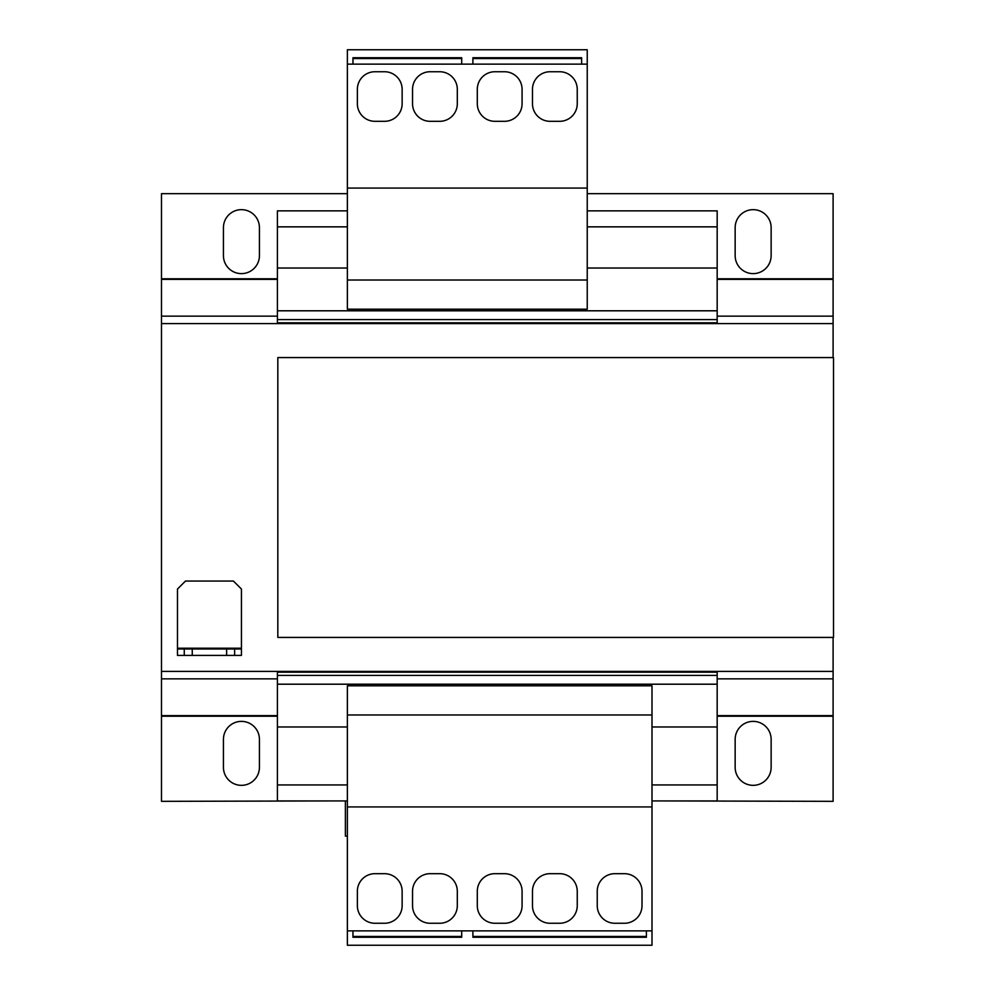 <?xml version="1.0" encoding="UTF-8"?>
<svg xmlns="http://www.w3.org/2000/svg" width="995" height="995" viewBox="0 0 995 995"><rect width="100%" height="100%" fill="white"/><g stroke="black" fill="none" stroke-linecap="round" stroke-linejoin="round"><path stroke-width="1.49" d="M241.437 785.341A17.985 17.985 0 0 0 259.421 767.344L259.421 739.36A17.985 17.985 0 0 0 241.437 721.375A17.985 17.985 0 0 0 223.44 739.36L223.44 767.344A17.985 17.985 0 0 0 241.437 785.341M241.437 273.625A17.985 17.985 0 0 0 259.421 255.64L259.421 227.656A17.985 17.985 0 0 0 241.437 209.659A17.985 17.985 0 0 0 223.44 227.656L223.44 255.64A17.985 17.985 0 0 0 241.437 273.625M753.14 273.625A17.985 17.985 0 0 0 771.137 255.64L771.137 227.656A17.985 17.985 0 0 0 753.14 209.659A17.985 17.985 0 0 0 735.156 227.656L735.156 255.64A17.985 17.985 0 0 0 753.14 273.625M753.14 785.341A17.985 17.985 0 0 0 771.137 767.344L771.137 739.36A17.985 17.985 0 0 0 753.14 721.375A17.985 17.985 0 0 0 735.156 739.36L735.156 767.344A17.985 17.985 0 0 0 753.14 785.341M587.237 210.865L717.171 210.865L717.171 268.028L587.237 268.028M347.367 268.028L277.406 268.028L277.406 323.599M717.171 268.028L717.171 310.801L277.406 310.801M717.171 671.401L717.171 726.972L651.999 726.972M277.406 671.401L277.406 800.925L347.367 800.925M347.367 726.972L277.406 726.972M347.367 210.865L277.406 210.865L277.406 268.028M717.171 226.848L587.237 226.848M347.367 226.848L277.406 226.848M717.171 310.801L717.171 319.594L277.406 319.594M717.171 319.594L717.171 322.803L277.406 322.803M717.171 322.803L717.171 323.599M717.171 672.197L277.406 672.197M717.171 675.406L277.406 675.406M717.171 684.199L277.406 684.199M717.171 726.972L717.171 784.943L651.999 784.943M347.367 784.943L277.406 784.943M717.171 784.943L717.171 800.925L651.999 800.925M277.829 637.422L277.829 357.578L833.524 357.578L833.524 637.422L277.829 637.422M833.101 357.578L833.101 323.599L161.476 323.599L161.476 193.664L347.367 193.664M277.406 678.851L161.476 678.851L161.476 671.401L833.101 671.401L833.101 637.422M161.476 671.401L161.476 323.599M226.636 655.407L226.636 649.014L241.437 649.014L241.437 655.407L184.262 655.407L184.262 649.014L177.471 649.014L177.471 655.407L184.262 655.407M226.636 649.014L192.259 649.014L192.259 655.407M184.262 649.014L192.259 649.014M241.437 648.218L241.437 589.052L233.439 581.055L185.468 581.055L177.471 589.052L177.471 648.218L241.437 648.218L241.437 649.014M177.471 649.014L177.471 648.218M234.633 649.014L234.633 655.407M345.377 800.925L345.377 836.111L347.367 836.111M833.101 671.401L833.101 801.336L657.197 800.925M337.38 800.925L161.476 801.336L161.476 678.851M587.237 193.664L833.101 193.664L833.101 323.599M651.999 930.86L651.999 685.791L347.367 685.791L347.367 945.25L651.999 945.25L651.999 930.86L461.705 930.86L461.705 937.253L352.964 937.253L352.964 930.86L347.367 930.86M651.999 714.982L347.367 714.982M651.999 806.933L347.367 806.933M402.142 905.674L402.142 891.284A17.587 17.587 0 0 0 384.555 873.685L374.953 873.685A17.587 17.587 0 0 0 357.367 891.284L357.367 905.674A17.587 17.587 0 0 0 374.953 923.26L384.555 923.26A17.587 17.587 0 0 0 402.142 905.674M430.126 923.26L439.715 923.26A17.587 17.587 0 0 0 457.314 905.674L457.314 891.284A17.587 17.587 0 0 0 439.715 873.685L430.126 873.685A17.587 17.587 0 0 0 412.539 891.284L412.539 905.674A17.587 17.587 0 0 0 430.126 923.26M461.705 930.86L352.964 930.86M461.705 936.432L352.964 936.432M522.076 905.674L522.076 891.284A17.587 17.587 0 0 0 504.49 873.685L494.888 873.685A17.587 17.587 0 0 0 477.301 891.284L477.301 905.674A17.587 17.587 0 0 0 494.888 923.26L504.49 923.26A17.587 17.587 0 0 0 522.076 905.674M550.061 923.26L559.65 923.26A17.587 17.587 0 0 0 577.249 905.674L577.249 891.284A17.587 17.587 0 0 0 559.65 873.685L550.061 873.685A17.587 17.587 0 0 0 532.474 891.284L532.474 905.674A17.587 17.587 0 0 0 550.061 923.26M646.402 936.432L472.899 936.432M614.823 923.26L624.412 923.26A17.587 17.587 0 0 0 642.011 905.674L642.011 891.284A17.587 17.587 0 0 0 624.412 873.685L614.823 873.685A17.587 17.587 0 0 0 597.236 891.284L597.236 905.674A17.587 17.587 0 0 0 614.823 923.26M646.402 930.86L646.402 937.253L472.899 937.253L472.899 930.86M347.367 280.018L587.237 280.018L587.237 309.209L347.367 309.209L347.367 64.14L472.899 64.14L472.899 57.747L581.64 57.747L581.64 64.14L587.237 64.14L587.237 49.75L347.367 49.75L347.367 64.14M587.237 280.018L587.237 64.14M347.367 188.067L587.237 188.067M412.539 89.326L412.539 103.716A17.587 17.587 0 0 0 430.126 121.315L439.715 121.315A17.587 17.587 0 0 0 457.314 103.716L457.314 89.326A17.587 17.587 0 0 0 439.715 71.739L430.126 71.739A17.587 17.587 0 0 0 412.539 89.326M384.555 71.739L374.953 71.739A17.587 17.587 0 0 0 357.367 89.326L357.367 103.716A17.587 17.587 0 0 0 374.953 121.315L384.555 121.315A17.587 17.587 0 0 0 402.142 103.716L402.142 89.326A17.587 17.587 0 0 0 384.555 71.739M352.964 58.568L461.705 58.568M504.49 71.739L494.888 71.739A17.587 17.587 0 0 0 477.301 89.326L477.301 103.716A17.587 17.587 0 0 0 494.888 121.315L504.49 121.315A17.587 17.587 0 0 0 522.076 103.716L522.076 89.326A17.587 17.587 0 0 0 504.49 71.739M532.474 89.326L532.474 103.716A17.587 17.587 0 0 0 550.061 121.315L559.65 121.315A17.587 17.587 0 0 0 577.249 103.716L577.249 89.326A17.587 17.587 0 0 0 559.65 71.739L550.061 71.739A17.587 17.587 0 0 0 532.474 89.326M472.899 64.14L581.64 64.14M472.899 58.568L581.64 58.568M352.964 64.14L352.964 57.747L461.705 57.747L461.705 64.14M277.406 716.213L161.476 716.213M277.406 715.641L161.476 715.641M833.101 316.149L717.171 316.149M277.406 316.149L161.476 316.149M833.101 278.787L717.171 278.787M277.406 278.787L161.476 278.787M833.101 279.359L717.171 279.359M277.406 279.359L161.476 279.359M833.101 678.851L717.171 678.851M833.101 716.213L717.171 716.213M833.101 715.641L717.171 715.641"/></g></svg>
